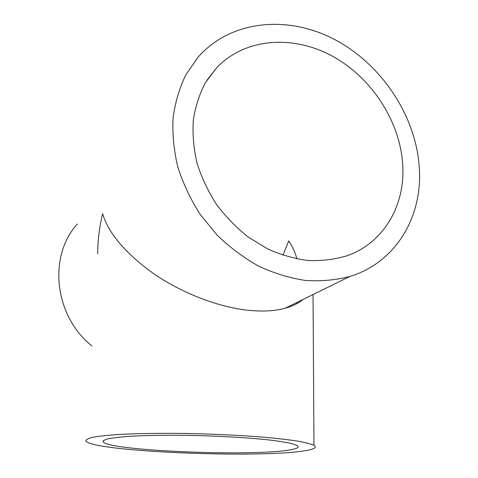 <?xml version="1.0" encoding="UTF-8"?>
<svg xmlns="http://www.w3.org/2000/svg" width="478" height="478" viewBox="0 0 478 478"><rect width="100%" height="100%" fill="white"/><g stroke="black" fill="none" stroke-linecap="round" stroke-linejoin="round"><path stroke-width="0.72" d="M77.317 224.027C47.961 256.166 54.08 315.815 91.943 346.012M402.84 167.067C401.156 123.509 373.073 78.954 333.542 56.798C294.084 34.673 245.632 37.553 216.845 67.529L205.54 82.491C199.529 93.879 195.454 106.367 193.327 119.936C192.395 133.93 193.59 148.192 196.912 162.735C201.435 177.171 207.888 190.955 216.259 204.088C225.61 216.594 236.317 227.63 248.381 237.19L267.608 248.901C281.094 254.905 294.693 258.783 308.418 260.528C321.957 261.036 334.809 259.452 346.974 255.79C383.183 243.159 404.597 206.621 402.84 167.067M419.451 170.15C417.151 118.43 383.38 65.922 336.201 40.343C289.136 14.806 231.346 19.484 198.173 57.061L185.912 74.682C179.447 87.964 175.163 102.423 173.048 118.06C172.271 134.139 173.873 150.492 177.84 167.133C183.146 183.642 190.608 199.422 200.216 214.461L217.084 235.08C229.888 247.443 243.792 257.815 258.795 266.216C274.169 273.32 289.704 278.065 305.406 280.443C320.929 281.44 335.741 280.12 349.836 276.469C395.169 262.739 421.907 218.093 419.451 170.15M303.088 299.449C298.475 303.273 292.524 306.195 285.229 308.226C274.521 311.148 261.729 311.781 246.845 310.132C216.695 306.649 181.084 292.584 153.569 273.607C125.517 253.322 108.53 233.354 102.615 213.708C99.334 227.51 97.697 240.9 97.697 253.884M282.934 255.228L288.754 240.918C292.721 247.018 295.428 253.017 296.88 258.915M303.106 451.011C313.903 449.481 317.523 447.569 313.968 445.281C310.754 443.847 304.952 442.395 296.581 440.931C286.758 439.491 274.766 438.159 260.606 436.928C237.518 435.165 212.602 434.012 185.858 433.474C159.969 433.122 136.385 433.504 118.138 434.526C107.042 435.309 98.426 436.265 92.296 437.4C87.671 438.601 85.574 439.874 85.992 441.224C94.859 451.638 255.449 458.324 303.106 451.011M288.443 450.145C296.981 448.866 299.849 447.306 297.059 445.46L291.843 443.602C286.274 442.341 278.602 441.122 268.833 439.939C247.741 437.645 217.89 435.93 188.29 435.374C165.866 435.082 146.638 435.374 130.614 436.253C121.119 436.916 113.746 437.734 108.494 438.702C104.539 439.736 102.782 440.83 103.218 441.995C110.502 450.79 249.337 456.52 288.443 450.145M207.052 80.035L216.845 67.529M285.229 308.226L349.836 276.469M313.036 294.562L313.968 445.281M103.296 440.632L103.218 441.995M296.898 302.49L296.898 303.614"/></g></svg>
